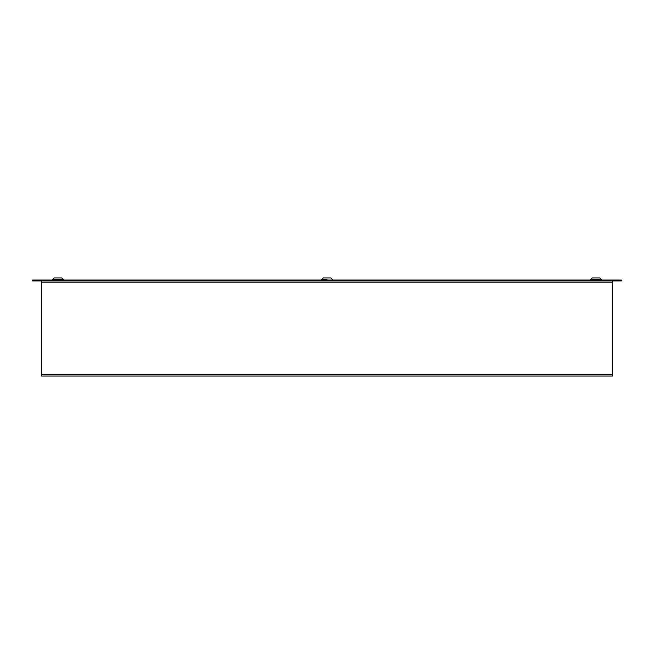 <?xml version="1.0" encoding="UTF-8"?>
<svg xmlns="http://www.w3.org/2000/svg" width="654" height="654" viewBox="0 0 654 654"><rect width="100%" height="100%" fill="white"/><g stroke="black" fill="none" stroke-linecap="round" stroke-linejoin="round"><path stroke-width="0.98" d="M612.381 374.783L612.381 376.058L41.619 376.058L41.619 374.783L612.381 374.783L612.381 280.926M41.619 280.926L41.619 374.783M32.7 280.035L32.7 280.926L621.3 280.926L621.3 280.035L32.7 280.035L621.3 280.035M327 279.667L321.645 279.487L327 279.667M323.305 277.942L330.801 277.942L332.355 279.487M327 277.942L330.139 277.942M52.614 279.487L63.315 279.667L61.77 277.942L54.159 277.942L52.614 279.487L63.315 279.487M54.274 277.942L61.664 277.942M601.386 279.487L590.685 279.667L601.386 279.487L599.841 277.942L592.23 277.942L590.685 279.487M594.069 277.942L599.726 277.942M612.381 282.201L41.619 282.201M321.645 279.487L323.199 277.942"/></g></svg>
